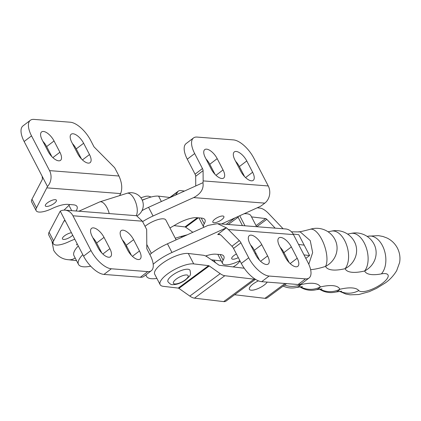 <?xml version="1.0" encoding="UTF-8"?>
<svg xmlns="http://www.w3.org/2000/svg" width="421" height="421" viewBox="0 0 421 421"><rect width="100%" height="100%" fill="white"/><g stroke="black" fill="none" stroke-linecap="round" stroke-linejoin="round"><path stroke-width="0.63" d="M266.382 264.499A10.772 4.763 52.7 0 0 268.224 264.041A10.772 4.763 52.7 0 0 267.614 255.926L261.762 244.633A10.772 4.763 52.7 0 0 249.321 235.602A10.772 4.763 52.7 0 0 249.927 243.712L255.784 255.005A10.772 4.763 52.7 0 0 266.382 264.499M295.968 266.798A10.772 4.763 52.7 0 0 297.81 266.34A10.772 4.763 52.7 0 0 297.2 258.226L291.348 246.932A10.772 4.763 52.7 0 0 278.907 237.902A10.772 4.763 52.7 0 0 279.512 246.011L285.364 257.305A10.772 4.763 52.7 0 0 295.968 266.798M238.307 257.62A6.215 2.042 -27.4 0 1 231.755 258.715A6.215 2.042 -27.4 0 1 233.86 255.589A6.215 2.042 -27.4 0 1 236.428 253.995M153.186 264.251A29.007 9.541 -27.4 0 1 156.291 261.72A29.007 9.541 -27.4 0 1 171.963 252.484L226.377 227.814L217.489 223.662L208.053 225.398L167.458 243.796A29.007 9.541 152.6 0 0 151.792 253.032A29.007 9.541 152.6 0 0 149.85 254.573M217.489 223.662L285.559 228.956A12.43 10.378 94.4 0 1 293.469 234.597L307.877 262.388A20.718 9.157 52.7 0 1 309.046 277.992A20.718 9.157 52.7 0 1 305.504 278.876L269.093 276.044A20.718 9.157 52.7 0 1 248.706 257.789L240.933 242.796A4.142 1.831 -127.3 0 0 239.344 240.617L228.361 229.534L293.469 234.597M256.005 253.416L255.158 253.8M239.912 260.715L237.423 261.841A16.577 5.452 -27.4 0 1 222.562 263.483A16.577 5.452 -27.4 0 1 223.135 260.267A20.718 6.815 152.6 0 0 223.851 256.252A20.718 6.815 152.6 0 0 220.246 254.531L215.694 254.179A20.718 6.815 152.6 0 0 205.632 255.994M217.894 254.347A16.577 5.452 152.6 0 0 218.057 254.794L222.562 263.483M156.901 278.418A29.007 9.541 -27.4 0 1 146.471 276.308A29.007 9.541 -27.4 0 1 146.098 274.697M220.394 234.692L217.699 234.481L226.377 227.814M217.699 234.481L218.936 234.165L220.967 235.16L231.95 246.248A4.142 1.831 -127.3 0 1 233.539 248.422L241.312 263.42A20.718 9.157 52.7 0 0 261.694 281.675L298.11 284.507A20.718 9.157 52.7 0 0 301.652 283.622L309.046 277.992M289.164 262.609L283.954 252.563A10.772 4.763 52.7 0 0 280.16 247.259M259.578 260.31L254.368 250.263A10.772 4.763 52.7 0 0 250.574 244.959M226.451 227.824L228.361 229.534M141.982 210.637A29.007 9.541 -27.4 0 1 148.55 207.316L203.038 182.656L203.148 180.893L268.256 185.956A12.43 10.378 94.4 0 1 264.788 203.132L261.704 205.474A4.142 1.363 -27.4 0 1 259.468 206.795L221.557 223.977M142.603 221.625A29.007 9.541 -27.4 0 1 153.049 216.005L193.644 197.602C200.828 193.813 203.932 188.829 202.964 182.651M214.952 219.109A6.215 2.042 -27.4 0 1 223.883 216.515A6.215 2.042 -27.4 0 1 221.778 219.641A6.215 2.042 -27.4 0 1 212.847 222.235A6.215 2.042 -27.4 0 1 214.952 219.109M221.809 178.509A10.772 4.763 52.7 0 0 223.651 178.051A10.772 4.763 52.7 0 0 223.046 169.937L217.189 158.643A10.772 4.763 52.7 0 0 204.748 149.613A10.772 4.763 52.7 0 0 205.359 157.722L211.21 169.016A10.772 4.763 52.7 0 0 221.809 178.509M251.395 180.809A10.772 4.763 52.7 0 0 253.237 180.351A10.772 4.763 52.7 0 0 252.626 172.236L246.774 160.943A10.772 4.763 52.7 0 0 234.334 151.913A10.772 4.763 52.7 0 0 234.939 160.022L240.796 171.315A10.772 4.763 52.7 0 0 251.395 180.809M203.843 227.303A16.577 5.452 -27.4 0 1 203.648 227.003L199.149 218.315A16.577 5.452 -27.4 0 1 198.986 217.868M268.256 185.956L253.847 158.159A20.718 9.157 52.7 0 0 233.466 139.904L197.054 137.072A20.718 9.157 52.7 0 0 193.507 137.956A20.718 9.157 52.7 0 0 194.681 153.56L202.454 168.553A4.142 1.831 -127.3 0 1 203.08 170.658L203.148 180.893M193.507 137.956L186.114 143.587A20.718 9.157 52.7 0 0 187.287 159.191L195.06 174.183A4.142 1.831 -127.3 0 1 195.686 176.283L195.749 185.919M244.59 176.62L239.381 166.574A10.772 4.763 52.7 0 0 235.586 161.269M215.005 174.32L209.795 164.274A10.772 4.763 52.7 0 0 206.001 158.97M203.648 227.003A16.577 5.452 -27.4 0 1 204.222 223.788A20.718 6.815 152.6 0 0 204.943 219.773A20.718 6.815 152.6 0 0 201.333 218.052L196.786 217.699A20.718 6.815 152.6 0 0 176.362 224.272L169.958 227.971M136.162 215.673A12.43 5.505 -107.5 0 0 136.241 215.547A12.43 5.505 -107.5 0 0 134.352 199.233A12.43 5.505 -107.5 0 0 127.1 193.265A12.43 12.43 0 0 1 137.178 215.815M42.858 141.282A10.772 4.763 -127.3 0 1 46.657 146.587L51.862 156.638M54.051 140.961L59.903 152.249A10.772 4.763 -127.3 0 1 60.513 160.364A10.772 4.763 -127.3 0 1 48.068 151.334L42.216 140.04A10.772 4.763 -127.3 0 1 41.605 131.926A10.772 4.763 -127.3 0 1 43.452 131.468A10.772 4.763 -127.3 0 1 54.051 140.961L46.657 146.587M72.444 143.582A10.772 4.763 -127.3 0 1 76.238 148.887L81.448 158.938M83.632 143.261L89.489 154.549A10.772 4.763 -127.3 0 1 90.094 162.664A10.772 4.763 -127.3 0 1 77.653 153.633L71.802 142.34A10.772 4.763 -127.3 0 1 71.191 134.225A10.772 4.763 -127.3 0 1 73.033 133.767A10.772 4.763 -127.3 0 1 83.632 143.261L76.238 148.887M47.462 202.79A6.215 2.042 -27.4 0 1 56.393 200.196A6.215 2.042 -27.4 0 1 54.288 203.322A6.215 2.042 -27.4 0 1 45.357 205.916A6.215 2.042 -27.4 0 1 47.462 202.79M76.022 211A20.718 6.815 152.6 0 0 77.027 206.532A20.718 6.815 152.6 0 0 73.417 204.811L67.907 204.38A20.718 6.815 152.6 0 0 51.872 208.648A16.577 5.452 -27.4 0 1 36.159 210.684A16.577 5.452 -27.4 0 1 36.485 207.911L47.478 186.524A12.43 10.378 -85.6 0 0 49.546 170.621L31.538 135.878A20.718 9.157 -127.3 0 1 30.37 120.274A20.718 9.157 -127.3 0 1 33.912 119.39L70.323 122.222A20.718 9.157 -127.3 0 1 90.71 140.477L94.036 146.892L114.649 167.7L118.959 176.015C121.979 182.756 122.537 188.613 120.632 193.592L119.564 195.639M31.538 135.878L24.144 141.503L47.478 186.524M24.144 141.503A20.718 9.157 -127.3 0 1 22.976 125.905L30.37 120.274M64.039 210.126L68.944 205.322A20.718 6.815 152.6 0 0 69.728 204.522M36.159 210.684L31.659 202.001A16.577 5.452 -27.4 0 1 31.98 199.228L42.432 179.178L42.153 176.246M92.836 237.697A10.772 4.763 -127.3 0 1 96.63 243.001L101.84 253.047M104.024 237.37L109.876 248.664A10.772 4.763 -127.3 0 1 110.486 256.778A10.772 4.763 -127.3 0 1 98.046 247.743L92.188 236.455A10.772 4.763 -127.3 0 1 91.583 228.34A10.772 4.763 -127.3 0 1 93.425 227.877A10.772 4.763 -127.3 0 1 104.024 237.37L96.63 243.001M122.422 239.996A10.772 4.763 -127.3 0 1 126.216 245.301L131.426 255.352M133.61 239.67L139.462 250.963A10.772 4.763 -127.3 0 1 140.072 259.078A10.772 4.763 -127.3 0 1 127.626 250.042L121.774 238.754A10.772 4.763 -127.3 0 1 121.169 230.64A10.772 4.763 -127.3 0 1 123.011 230.176A10.772 4.763 -127.3 0 1 133.61 239.67L126.216 245.301M72.696 235.171A6.215 2.042 -27.4 0 1 71.396 236.328A6.215 2.042 -27.4 0 1 62.466 238.923A6.215 2.042 -27.4 0 1 64.571 235.797A6.215 2.042 -27.4 0 1 71.428 232.729M99.472 250.116A9.946 3.268 -27.4 0 1 100.098 249.69M140.372 277.244A20.718 9.157 52.7 0 0 143.914 276.36L151.307 270.729A20.718 9.157 52.7 0 0 150.139 255.126L146.813 248.711L146.682 229.498L142.372 221.183L136.536 215.705L65.05 210.147A12.43 10.378 94.4 0 1 72.959 215.784L90.968 250.527L83.574 256.157A20.718 9.157 -127.3 0 0 103.955 274.413L140.372 277.244L147.766 271.613A20.718 9.157 52.7 0 0 151.307 270.729M74.812 239.249A20.718 6.815 152.6 0 0 68.981 241.654A16.577 5.452 -27.4 0 1 53.267 243.691L48.768 235.007A16.577 5.452 -27.4 0 1 49.094 232.234L60.24 211.137L83.574 256.157M60.24 211.137A12.43 10.378 94.4 0 1 65.05 210.147M147.766 271.613L111.355 268.782A20.718 9.157 -127.3 0 1 90.968 250.527M90.704 266.183A29.007 9.541 -27.4 0 1 78.495 264.393L73.991 255.705A29.007 9.541 -27.4 0 1 78.285 245.953M53.267 243.691A16.577 5.452 -27.4 0 1 53.593 240.917L64.045 220.867L64.592 220.499L65.565 221.414M94.399 240.712A20.718 6.815 152.6 0 0 94.136 239.538A20.718 6.815 152.6 0 0 93.33 238.644M126.742 246.322A29.007 9.541 -27.4 0 1 126.079 247.053M78.495 264.393A29.007 9.541 -27.4 0 1 82.79 254.642M305.788 258.362L309.593 255.552L298.784 234.708L293.169 234.044M308.772 264.235L312.65 252.589L310.261 240.644L300.241 231.918L291.49 231.829M300.883 284.08A41.437 13.63 -27.4 0 1 300.847 284.649A20.718 19.119 -173.9 0 1 284.538 285.064M300.399 286.733A20.718 19.566 155.2 0 0 320.376 286.954A41.437 13.63 -27.4 0 0 300.847 284.649A20.718 11.877 76.7 0 1 296.61 287.438L302.467 286.606M319.934 289.038A20.718 19.566 155.2 0 0 339.91 289.259A41.437 13.63 -27.4 0 0 320.376 286.954A20.718 11.877 76.7 0 1 316.139 289.743L322.002 288.911M339.542 291.332L345.83 294.037L350.135 294.832L358.839 294.526L369.254 291.658L376.411 288.438L385.299 282.923C389.751 279.86 393.546 275.781 396.677 270.682L399.603 262.567C400.466 257.536 399.734 252.705 397.413 248.074C394.987 243.543 391.493 240.18 386.936 237.981L382.952 236.486L378.463 235.639L368.507 236.165A20.718 13.177 -100.7 0 1 382.431 245.627A20.718 13.177 -100.7 0 1 381.363 273.892A16.577 5.452 152.6 0 1 381.989 283.633A16.577 5.452 152.6 0 1 358.808 290.564A41.437 13.63 -27.4 0 0 339.91 289.259A20.718 11.877 76.7 0 1 335.674 292.048L341.531 291.216M381.363 273.892A41.437 13.63 -27.4 0 1 364.623 270.992A20.718 11.877 -103.3 0 0 364.291 243.028A20.718 11.877 -103.3 0 0 350.851 233.46L347.599 234.092M354.571 241.964L354.898 242.633A20.718 19.566 -24.8 0 1 345.088 268.687A41.437 13.63 -27.4 0 0 364.623 270.992A20.718 19.566 -24.8 0 0 374.427 244.938L374.427 244.938A20.718 19.566 -24.8 0 0 374.058 244.18M335.042 239.66L335.363 240.328A20.718 19.566 -24.8 0 1 325.559 266.382A41.437 13.63 -27.4 0 0 345.088 268.687A20.718 11.877 -103.3 0 0 344.762 240.723A20.718 11.877 -103.3 0 0 331.322 231.155L328.07 231.787M331.322 231.155A20.718 20.718 0 0 1 354.898 242.633A20.718 19.566 -24.8 0 0 354.524 241.875M310.619 269.656A41.437 13.63 -27.4 0 0 325.559 266.382A20.718 8.562 -108.3 0 0 321.786 239.402A20.718 8.562 -108.3 0 0 310.045 229.34A20.718 20.718 0 0 1 335.363 240.328A20.718 19.566 -24.8 0 0 334.995 239.57M142.303 200.312A20.718 6.815 -27.4 0 1 158.591 196.149L170.173 197.517M175.662 195.023L177.757 191.787A14.503 5.978 -126.5 0 1 178.393 191.102A14.503 5.978 -126.5 0 1 180.709 190.602L184.445 191.045M174.026 225.624L184.972 226.914A2.073 0.853 -126.5 0 1 185.635 227.208L192.844 232.292M257.268 207.795L260.194 208.137A14.503 5.978 -126.5 0 1 268.603 213.515L283.112 228.766M251.537 216.899L265.598 218.562A2.073 0.853 -126.5 0 1 266.798 219.33L275.192 228.15M298.589 244.469L304.188 245.133L298.589 244.469M145.024 226.303A14.088 4.631 -27.4 0 1 163.369 218.82A14.088 4.631 -27.4 0 1 165.821 219.994L176.125 239.87M253.158 283.943A10.362 3.405 152.6 0 0 249.406 289.332A10.362 3.405 152.6 0 0 264.051 285.191A10.362 3.405 152.6 0 0 267.251 282.107A10.362 3.405 152.6 0 1 259.699 287.832A10.362 3.405 152.6 0 1 251.016 290.174A10.362 3.405 152.6 0 1 249.406 289.332A10.362 3.405 152.6 0 1 258.447 280.854A10.362 3.405 152.6 0 0 253.158 283.943M250.863 215.62L251.126 216.115L250.863 215.62A24.865 8.178 152.6 0 0 244.148 213.742M238.339 216.373L238.102 217.231L228.282 224.504M188.303 253.474L193.707 263.899A20.718 6.815 152.6 0 0 171.352 271.356A20.718 6.815 152.6 0 0 160.133 284.654L154.728 274.229A20.718 6.815 -27.4 0 1 165.948 260.931A20.718 6.815 -27.4 0 1 188.303 253.474L203.206 255.231A14.503 5.978 -126.5 0 1 207.848 257.31L218.767 265.004A2.073 0.853 53.5 0 0 219.43 265.304L244.227 268.23M160.133 284.654A20.718 6.815 152.6 0 0 163.343 286.338L178.246 288.096A2.073 0.853 -126.5 0 1 178.909 288.39L189.829 296.084A14.503 5.978 53.5 0 0 194.47 298.163L223.688 301.61A14.503 5.978 53.5 0 0 226.009 301.115L255.479 279.333M193.707 263.899L208.605 265.656A2.073 0.853 -126.5 0 1 209.269 265.951L220.188 273.65A14.503 5.978 53.5 0 0 224.83 275.723L254.052 279.17A14.503 5.978 53.5 0 0 255.194 279.16M234.623 294.747L264.951 298.326A14.503 5.978 53.5 0 0 267.267 297.831L286.517 283.601M303.994 254.894L309.593 255.552M240.012 260.909A19.166 16.261 96.5 0 1 235.513 265.467A19.166 16.261 96.5 0 1 233.024 266.903M215.789 262.904A19.166 16.261 96.5 0 1 213.826 260.083M260.567 261.288L267.614 255.926M290.153 263.593L297.2 258.226M167.458 243.796L171.963 252.484M220.157 254.526L223.135 260.267M298.11 284.507L305.504 278.876M261.694 281.675L269.093 276.044M241.312 263.42L248.706 257.789M233.539 248.422L240.933 242.796M231.95 246.248L239.344 240.617M283.954 252.563L291.348 246.932M254.368 250.263L261.762 244.633M148.55 207.316L153.049 216.005M215.994 175.299L223.046 169.937M245.58 177.604L252.626 172.236M187.287 159.191L194.681 153.56M195.06 174.183L202.454 168.553M239.381 166.574L246.774 160.943M209.795 164.274L217.189 158.643M195.686 176.283L203.08 170.658M201.243 218.046L204.222 223.788M193.644 197.602L264.788 203.132M207.074 255.521A12.43 10.546 96.5 0 1 206.201 256.284M109.223 213.579A12.43 5.505 -107.5 0 0 107.055 207.837A12.43 5.505 -107.5 0 0 99.803 201.87L127.1 193.265M187.356 234.776L180.088 236.723A12.43 5.505 72.5 0 1 182.425 237.012M75.148 257.941A12.43 10.546 96.5 0 1 68.512 259.736C62.276 259.294 57.34 256.184 53.704 250.406L51.962 241.175M49.546 170.621L118.959 176.015M68.944 205.322L71.717 210.663M31.98 199.228L36.485 207.911M46.936 187.861L120.632 193.592M89.489 154.549L82.437 159.917M59.903 152.249L52.851 157.617M72.959 215.784L142.372 221.183M111.355 268.782L103.955 274.413M64.045 220.867L65.281 220.967M49.094 232.234L53.593 240.917M139.462 250.963L132.415 256.331M109.876 248.664L102.829 254.031M358.808 290.564A20.718 19.519 140.3 0 1 340.073 291.274M161.364 201.506L158.591 196.149M256.799 226.719L266.798 219.33M256.052 225.614L265.598 218.562M185.635 227.208L198.344 217.82M184.972 226.914L197.375 217.746M170.026 197.496L177.757 191.787M187.85 269.23A12.43 4.089 -27.4 0 1 190.013 270.266C190.96 275.671 191.039 274.871 185.056 280.344C180.451 283.312 176.346 284.738 172.742 284.617C171.542 285.006 169.942 284.033 167.937 281.707A12.43 4.089 -27.4 0 1 174.489 273.839A12.43 4.089 -27.4 0 1 187.85 269.23M174.862 283.964A8.288 2.726 152.6 0 0 185.329 279.812A8.288 2.726 152.6 0 0 186.692 274.955A8.288 2.726 152.6 0 0 176.225 279.107A8.288 2.726 152.6 0 0 174.862 283.964M145.661 198.844A12.43 4.089 152.6 0 0 142.23 200.143M239.749 215.731L244.969 225.798M242.438 225.603L238.102 217.231M208.605 265.656L178.246 288.096M283.817 252.305L283.065 252.858M209.269 265.951L178.909 288.39M220.188 273.65L189.829 296.084M224.83 275.723L194.47 298.163M254.052 279.17L223.688 301.61M285.028 283.486L264.951 298.326M145.766 274.95L146.471 276.308M78.864 211.221L99.803 201.87M180.088 236.723L175.278 238.239M76.401 244.911L77.164 243.791M76.559 260.657L68.512 259.736M211.379 259.799L221.235 260.931M283.159 286.085A20.718 20.718 0 0 0 296.61 287.438M299.863 286.806A20.718 20.718 0 0 0 316.139 289.743M319.392 289.111A20.718 20.718 0 0 0 335.674 292.048M368.507 236.165L367.133 236.397M374.101 244.269L374.427 244.938A20.718 20.718 0 0 0 350.851 233.46M299.042 231.645C298.168 232.245 301.836 231.476 310.045 229.34M169.779 197.47L178.393 191.102M151.171 197.002L148.292 196.128L145.919 196.233L140.846 197.744M151.376 253.353L146.782 244.496M250.995 215.862L256.615 226.703M226.272 224.346L234.981 217.894M282.759 250.537L282.107 251.016"/></g></svg>
